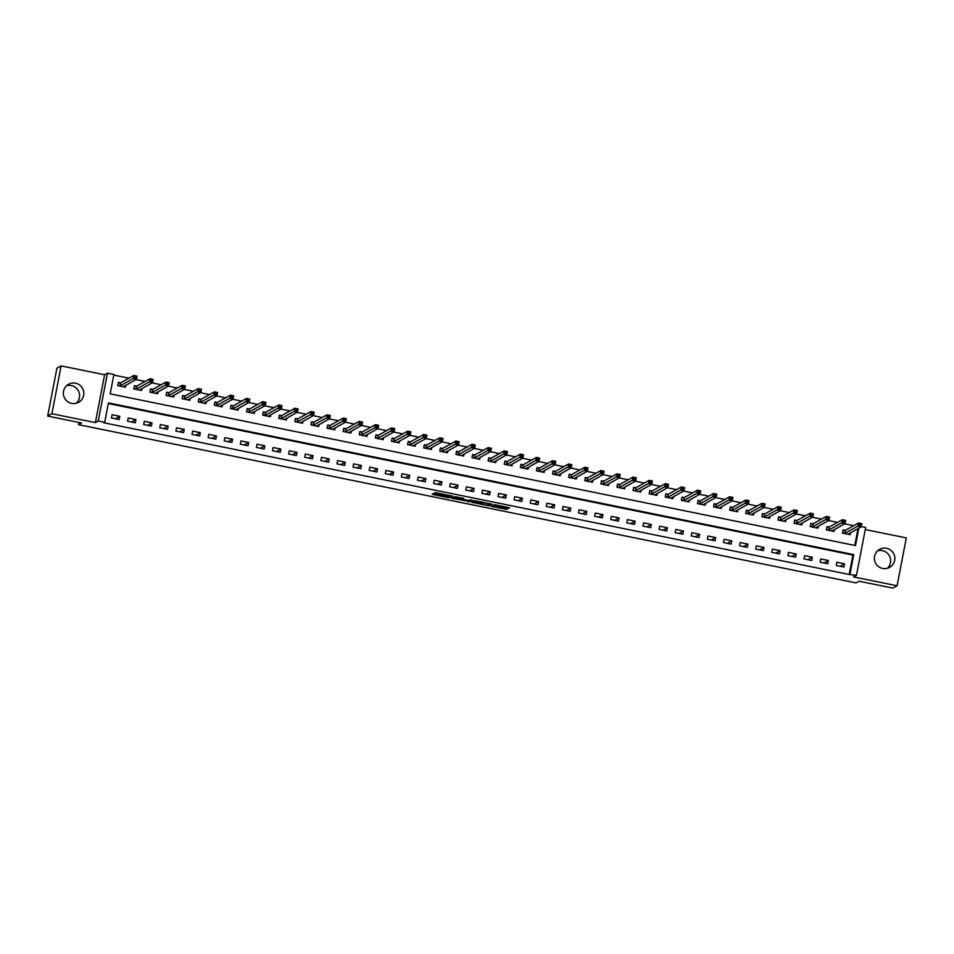 <?xml version="1.0" encoding="UTF-8"?>
<svg xmlns="http://www.w3.org/2000/svg" width="954" height="954" viewBox="0 0 954 954"><rect width="100%" height="100%" fill="white"/><g stroke="black" fill="none" stroke-linecap="round" stroke-linejoin="round"><path stroke-width="1.43" d="M490.964 506.252L506.598 509.4L509.579 507.755L494.041 504.547L500.099 506.228L492.502 505.405L498.525 507.123L490.964 506.252M66.601 385.702A10.315 10.208 -119.1 0 1 76.356 403.22M71.645 403.375A10.315 10.208 60.9 0 0 83.69 391.736A10.315 10.208 60.9 0 0 68.569 384.271A10.315 10.208 60.9 0 0 71.645 403.375M877.644 550.78A10.315 10.208 -119.1 0 1 887.399 568.298M882.677 568.453A10.315 10.208 60.9 0 0 894.721 556.814A10.315 10.208 60.9 0 0 879.6 549.349A10.315 10.208 60.9 0 0 882.677 568.453M434.44 493.957L433.009 493.79L432.162 494.267L433.283 494.601L448.201 497.642L449.632 497.809L452.613 496.14L435.155 492.598L434.13 493.17L435.239 493.516L450.348 496.044L448.368 497.165L434.44 493.957M47.7 416.087L56.918 368.232L61.116 365.895L51.91 413.738L47.7 416.087L81.519 422.968L78.49 424.649L856.036 582.906L859.065 581.224L892.884 588.105L897.082 585.768L853.603 576.92L856.465 575.334L849.179 574.487L103.843 422.777L104.69 422.312L98.25 421L107.468 373.145L113.908 374.457L110.163 393.859L855.499 545.569L858.85 528.134M51.91 413.738L95.388 422.598L98.25 421M471.503 502.257L488.961 505.811L491.942 504.141L474.484 500.611L471.503 502.257M467.949 501.184L451.838 498.274L454.819 496.605L463.739 498.405M463.727 498.417L462.511 499.097L467.865 500.301L472.325 500.123M472.313 500.123L469.296 501.804L467.865 501.649M897.082 585.768L906.3 537.913L865.278 529.565M849.179 574.487L852.912 555.085L108.303 403.53M844.54 563.802L836.813 562.228L836.193 565.46L843.92 567.034L844.54 563.802L840.116 566.259M828.442 560.523L820.702 558.949L820.082 562.18L827.81 563.754L828.442 560.523L824.017 562.979M812.331 557.243L804.604 555.669L803.983 558.901L811.711 560.475L812.331 557.243L807.907 559.7M796.232 553.964L788.493 552.39L787.873 555.622L795.6 557.196L796.232 553.964L791.808 556.42M780.122 550.685L772.394 549.11L771.774 552.342L779.501 553.916L780.122 550.685L775.697 553.141M764.023 547.405L756.284 545.831L755.663 549.063L763.391 550.637L764.023 547.405L759.599 549.874M747.912 544.126L740.185 542.552L739.565 545.795L747.292 547.357L747.912 544.126L743.488 546.594M731.813 540.846L724.074 539.272L723.454 542.516L731.181 544.09L731.813 540.846L727.389 543.315M715.703 537.579L707.975 536.005L707.355 539.237L715.083 540.811L715.703 537.579L711.279 540.036M699.604 534.3L691.865 532.726L691.245 535.957L698.972 537.531L699.604 534.3L695.18 536.756M683.493 531.02L675.766 529.446L675.146 532.678L682.873 534.252L683.493 531.02L679.069 533.477M667.395 527.741L659.655 526.167L659.035 529.398L666.763 530.973L667.395 527.741L662.97 530.197M651.284 524.462L643.556 522.887L642.936 526.119L650.664 527.693L651.284 524.462L646.86 526.918M635.185 521.182L627.446 519.608L626.826 522.84L634.553 524.414L635.185 521.182L630.761 523.639M619.074 517.903L611.347 516.329L610.727 519.56L618.454 521.134L619.074 517.903L614.65 520.371M602.976 514.623L595.236 513.049L594.616 516.293L602.344 517.867L602.976 514.623L598.552 517.092M586.865 511.356L579.138 509.782L578.518 513.013L586.245 514.588L586.865 511.356L582.441 513.812M570.766 508.077L563.027 506.502L562.407 509.734L570.134 511.308L570.766 508.077L566.342 510.533M554.656 504.797L546.928 503.223L546.308 506.455L554.035 508.029L554.656 504.797L550.231 507.254M538.557 501.518L530.818 499.944L530.197 503.175L537.925 504.749L538.557 501.518L534.133 503.974M522.446 498.238L514.719 496.664L514.099 499.896L521.826 501.47L522.446 498.238L518.022 500.695M506.347 494.959L498.608 493.385L497.988 496.617L505.715 498.191L506.347 494.959L501.923 497.416M490.237 491.68L482.509 490.106L481.889 493.337L489.617 494.911L490.237 491.68L485.813 494.148M474.126 488.4L466.399 486.826L465.779 490.07L473.506 491.632L474.126 488.4L469.714 490.869M458.027 485.121L450.3 483.559L449.68 486.79L457.407 488.365L458.027 485.121L453.603 487.589M441.917 481.853L434.189 480.279L433.569 483.511L441.297 485.085L441.917 481.853L437.504 484.31M425.818 478.574L418.09 477L417.47 480.232L425.198 481.806L425.818 478.574L421.394 481.031M409.707 475.295L401.98 473.721L401.36 476.952L409.087 478.526L409.707 475.295L405.295 477.751M393.608 472.015L385.881 470.441L385.249 473.673L392.988 475.247L393.608 472.015L389.184 474.472M377.498 468.736L369.77 467.162L369.15 470.394L376.878 471.968L377.498 468.736L373.086 471.193M361.399 465.457L353.672 463.882L353.04 467.114L360.779 468.688L361.399 465.457L356.975 467.913M345.288 462.177L337.561 460.603L336.941 463.835L344.668 465.409L345.288 462.177L340.876 464.646M329.19 458.898L321.462 457.324L320.83 460.567L328.57 462.141L329.19 458.898L324.765 461.366M313.079 455.63L305.352 454.056L304.731 457.288L312.459 458.862L313.079 455.63L308.667 458.087M296.98 452.351L289.253 450.777L288.621 454.009L296.36 455.583L296.98 452.351L292.556 454.808M280.87 449.072L273.142 447.498L272.522 450.729L280.249 452.303L280.87 449.072L276.457 451.528M264.771 445.792L257.043 444.218L256.411 447.45L264.151 449.024L264.771 445.792L260.347 448.249M248.66 442.513L240.933 440.939L240.313 444.17L248.04 445.745L248.66 442.513L244.248 444.969M232.561 439.234L224.834 437.659L224.202 440.891L231.941 442.465L232.561 439.234L228.137 441.69M216.451 435.954L208.723 434.38L208.103 437.612L215.831 439.186L216.451 435.954L212.038 438.423M200.352 432.675L192.625 431.101L191.992 434.344L199.732 435.918L200.352 432.675L195.928 435.143M184.241 429.395L176.514 427.833L175.894 431.065L183.621 432.639L184.241 429.395L179.829 431.864M168.142 426.128L160.415 424.554L159.783 427.786L167.522 429.36L168.142 426.128L163.718 428.584M152.032 422.849L144.304 421.274L143.684 424.506L151.412 426.08L152.032 422.849L147.62 425.305M135.933 419.569L128.206 417.995L127.574 421.227L135.313 422.801L135.933 419.569L131.509 422.026M119.822 416.29L112.095 414.716L111.475 417.947L119.202 419.522L119.822 416.29L115.41 418.746M853.687 525.678L844.612 523.829M837.588 522.398L828.501 520.55M821.477 519.119L812.403 517.271M805.379 515.84L796.292 513.991M789.268 512.56L780.193 510.712M773.169 509.281L764.082 507.433M757.059 506.002L747.984 504.153M740.96 502.734L731.873 500.886M724.849 499.455L715.774 497.606M708.75 496.175L699.664 494.327M692.64 492.896L683.565 491.048M676.541 489.617L667.454 487.768M660.43 486.337L651.355 484.489M644.332 483.058L635.245 481.21M628.221 479.779L619.134 477.93M612.122 476.511L603.035 474.651M596.011 473.232L586.925 471.383M579.913 469.952L570.826 468.104M563.802 466.673L554.715 464.825M547.703 463.394L538.616 461.545M531.593 460.114L522.506 458.266M515.494 456.835L506.407 454.986M499.383 453.555L490.296 451.707M483.284 450.276L474.198 448.428M467.174 447.009L458.087 445.16M451.075 443.729L441.988 441.881M434.964 440.45L425.878 438.601M418.866 437.171L409.779 435.322M402.755 433.891L393.668 432.043M386.656 430.612L377.569 428.763M370.546 427.332L361.459 425.484M354.447 424.053L345.36 422.205M338.336 420.786L329.249 418.925M322.237 417.506L313.151 415.658M306.127 414.227L297.04 412.378M290.028 410.947L280.941 409.099M273.917 407.668L264.83 405.82M257.818 404.389L248.732 402.54M241.708 401.109L232.621 399.261M225.609 397.83L216.522 395.982M209.498 394.562L200.412 392.702M193.4 391.283L184.313 389.435M177.289 388.004L168.202 386.155M161.19 384.724L152.103 382.876M145.08 381.445L135.993 379.597M128.981 378.166L113.788 375.077M854.772 545.414L858.016 528.599M845.137 530.317L843.038 529.887L842.418 533.119L850.145 534.693L850.515 532.773M829.026 527.037L826.939 526.608L826.307 529.852L834.046 531.414L834.416 529.506M812.927 523.758L810.828 523.341L810.208 526.572L817.936 528.146L818.305 526.226M796.817 520.479L794.73 520.061L794.098 523.293L801.837 524.867L802.207 522.947M780.718 517.211L778.619 516.782L777.999 520.013L785.726 521.588L786.096 519.668M764.607 513.932L762.52 513.502L761.888 516.734L769.628 518.308L769.997 516.388M748.508 510.652L746.41 510.223L745.789 513.455L753.517 515.029L753.887 513.109M732.398 507.373L730.299 506.944L729.679 510.175L737.418 511.749L737.788 509.83M716.299 504.094L714.2 503.664L713.58 506.896L721.307 508.47L721.677 506.55M700.188 500.814L698.089 500.385L697.469 503.617L705.209 505.191L705.578 503.271M684.09 497.535L681.991 497.106L681.371 500.349L689.098 501.923L689.468 500.003M667.979 494.255L665.88 493.838L665.26 497.07L672.987 498.644L673.357 496.724M651.88 490.976L649.781 490.559L649.161 493.79L656.889 495.364L657.258 493.445M635.769 487.709L633.671 487.279L633.051 490.511L640.778 492.085L641.148 490.165M619.671 484.429L617.572 484L616.952 487.232L624.679 488.806L625.049 486.886M603.56 481.15L601.461 480.721L600.841 483.952L608.569 485.526L608.938 483.606M587.461 477.871L585.362 477.441L584.742 480.673L592.47 482.247L592.839 480.327M571.351 474.591L569.252 474.162L568.632 477.394L576.359 478.968L576.729 477.048M555.252 471.312L553.153 470.882L552.533 474.126L560.26 475.688L560.63 473.78M539.141 468.032L537.042 467.615L536.422 470.847L544.15 472.421L544.519 470.501M523.042 464.753L520.944 464.336L520.324 467.567L528.051 469.141L528.421 467.221M506.932 461.486L504.833 461.056L504.213 464.288L511.94 465.862L512.31 463.942M490.833 458.206L488.734 457.777L488.114 461.009L495.841 462.583L496.211 460.663M474.722 454.927L472.624 454.498L472.003 457.729L479.731 459.303L480.101 457.383M458.624 451.647L456.525 451.218L455.905 454.45L463.632 456.024L464.002 454.104M442.513 448.368L440.414 447.939L439.794 451.17L447.521 452.745L447.891 450.825M426.414 445.089L424.315 444.659L423.695 447.891L431.423 449.465L431.792 447.545M410.303 441.809L408.205 441.38L407.585 444.624L415.312 446.198L415.682 444.278M394.205 438.53L392.106 438.113L391.486 441.344L399.213 442.918L399.583 440.998M378.094 435.251L375.995 434.833L375.375 438.065L383.103 439.639L383.472 437.719M361.995 431.983L359.897 431.554L359.276 434.786L367.004 436.36L367.373 434.44M345.885 428.704L343.786 428.274L343.166 431.506L350.893 433.08L351.263 431.16M329.786 425.424L327.687 424.995L327.067 428.227L334.794 429.801L335.164 427.881M313.675 422.145L311.576 421.716L310.956 424.947L318.684 426.521L319.053 424.602M297.576 418.866L295.478 418.436L294.858 421.668L302.585 423.242L302.955 421.322M281.466 415.586L279.367 415.157L278.747 418.401L286.474 419.975L286.844 418.055M265.367 412.307L263.268 411.889L262.648 415.121L270.376 416.695L270.745 414.775M249.256 409.027L247.158 408.61L246.537 411.842L254.265 413.416L254.635 411.496M233.158 405.76L231.059 405.331L230.439 408.562L238.166 410.137L238.536 408.217M217.047 402.481L214.948 402.051L214.328 405.283L222.055 406.857L222.425 404.937M200.948 399.201L198.849 398.772L198.229 402.004L205.957 403.578L206.326 401.658M184.837 395.922L182.739 395.493L182.119 398.724L189.846 400.298L190.216 398.378M168.727 392.643L166.64 392.213L166.02 395.445L173.747 397.019L174.117 395.099M152.628 389.363L150.529 388.934L149.909 392.177L157.637 393.74L158.006 391.832M136.517 386.084L134.431 385.654L133.81 388.898L141.538 390.472L141.907 388.552M120.419 382.804L118.32 382.387L117.7 385.619L125.427 387.193L125.797 385.273M78.92 422.443L78.49 424.649M95.388 422.598L104.606 374.743L61.116 365.895M104.606 374.743L107.468 373.145M861.188 526.56L865.672 527.479L856.465 575.334M850.014 574.022L853.758 554.62L108.422 402.91L104.69 422.312M852.912 555.085L853.758 554.62M498.656 506.562L506.848 508.112L508.22 507.349M488.865 504.523L490.583 503.76M473.112 501.363L481.138 502.996M486.373 505.238L489.211 503.652L482.807 502.746L480.983 503.784L486.373 505.238M481.245 502.531L482.044 502.019M461.402 498.99L453.448 497.368M470.882 499.777L469.547 500.516L469.296 501.804M461.271 499.789L468.736 500.778L461.271 499.789L461.509 498.56M462.523 499.085L462.213 498.107L461.963 499.395M461.521 498.489L462.213 498.107M468.796 500.468L469.547 500.516M449.525 496.521L451.242 495.746M849.096 534.478L849.298 533.453M842.656 533.167L842.931 530.436M848.046 534.276L861.128 526.87L857.908 526.214L858.528 522.983L845.375 530.305L843.217 530.281M859.53 524.032L858.528 522.983L861.748 523.639L861.128 526.87L860.818 524.295L859.53 524.032L859.28 525.32L860.568 525.582M859.28 525.32L844.517 533.548M860.818 524.295L861.748 523.639M832.997 531.211L833.188 530.174M826.546 529.899L826.832 527.157M831.948 530.996L845.029 523.591L841.798 522.935L842.43 519.703L829.276 527.025L827.106 527.002M843.419 520.753L842.43 519.703L845.649 520.359L845.029 523.591L844.707 521.015L843.419 520.753L843.181 522.041L844.469 522.303M843.181 522.041L828.406 530.269M844.707 521.015L845.649 520.359M816.886 527.932L817.089 526.906M810.447 526.62L810.721 523.877M815.837 527.717L828.919 520.312L825.699 519.656L826.319 516.424L813.166 523.746L811.007 523.722M827.321 517.473L826.319 516.424L829.539 517.08L828.919 520.312L828.609 517.736L827.321 517.473L827.07 518.761L828.358 519.024M827.07 518.761L812.307 526.99M828.609 517.736L829.539 517.08M800.788 524.652L800.978 523.627M794.336 523.341L794.622 520.61M799.738 524.438L812.82 517.032L809.588 516.376L810.22 513.145L797.067 520.467L794.897 520.455M811.21 514.194L810.22 513.145L813.44 513.801L812.82 517.032L812.498 514.456L811.21 514.194L810.96 515.482L812.259 515.744M810.96 515.482L796.196 523.722M812.498 514.456L813.44 513.801M784.677 521.373L784.88 520.347M778.237 520.061L778.512 517.33M783.628 521.158L796.709 513.765L793.489 513.109L794.11 509.865L780.956 517.187L778.798 517.175M795.111 510.915L794.11 509.865L797.329 510.521L796.709 513.765L796.399 511.177L795.111 510.915L794.861 512.215L796.149 512.477M794.861 512.215L780.098 520.443M796.399 511.177L797.329 510.521M768.578 518.094L768.769 517.068M762.127 516.782L762.413 514.051M767.529 517.879L780.611 510.485L777.379 509.83L778.011 506.598L764.858 513.908L762.687 513.896M779.001 507.635L778.011 506.598L781.231 507.254L780.611 510.485L780.289 507.898L779.001 507.635L778.75 508.935L780.05 509.197M778.75 508.935L763.987 517.163M780.289 507.898L781.231 507.254M752.467 514.814L752.67 513.789M746.028 513.502L746.302 510.772M751.418 514.6L764.5 507.206L761.28 506.55L761.9 503.318L748.747 510.64L746.588 510.617M762.902 504.356L761.9 503.318L765.12 503.974L764.5 507.206L764.19 504.618L762.902 504.356L762.651 505.656L763.939 505.918M762.651 505.656L747.888 513.884M764.19 504.618L765.12 503.974M736.369 511.535L736.56 510.509M729.917 510.223L730.204 507.492M735.319 511.32L748.401 503.927L745.169 503.271L745.801 500.039L732.648 507.361L730.478 507.337M746.791 501.077L745.801 500.039L749.021 500.695L748.401 503.927L748.079 501.339L746.791 501.077L746.541 502.376L747.841 502.639M746.541 502.376L731.778 510.605M748.079 501.339L749.021 500.695M720.258 508.255L720.461 507.23M713.819 506.944L714.093 504.213M719.209 508.053L732.29 500.647L729.071 499.991L729.691 496.76L716.537 504.082L714.379 504.058M730.692 497.809L729.691 496.76L732.91 497.416L732.29 500.647L731.98 498.071L730.692 497.809L730.442 499.097L731.73 499.359M730.442 499.097L715.679 507.325M731.98 498.071L732.91 497.416M704.159 504.988L704.35 503.95M697.708 503.676L697.994 500.933M703.11 504.773L716.192 497.368L712.96 496.712L713.592 493.48L700.439 500.802L698.268 500.778M714.582 494.53L713.592 493.48L716.812 494.136L716.192 497.368L715.87 494.792L714.582 494.53L714.331 495.818L715.619 496.08M714.331 495.818L699.568 504.046M715.87 494.792L716.812 494.136M688.049 501.709L688.251 500.683M681.609 500.397L681.883 497.654M686.999 501.494L700.081 494.089L696.861 493.433L697.481 490.201L684.328 497.523L682.158 497.499M698.483 491.25L697.481 490.201L700.701 490.857L700.081 494.089L699.771 491.513L698.483 491.25L698.233 492.538L699.52 492.801M698.233 492.538L683.469 500.767M699.771 491.513L700.701 490.857M671.95 498.429L672.141 497.404M665.498 497.117L665.785 494.387M670.9 498.215L683.982 490.809L680.751 490.153L681.383 486.922L668.229 494.244L666.059 494.232M682.372 487.971L681.383 486.922L684.602 487.577L683.982 490.809L683.66 488.233L682.372 487.971L682.122 489.259L683.41 489.521M682.122 489.259L667.359 497.487M683.66 488.233L684.602 487.577M655.839 495.15L656.042 494.124M649.4 493.838L649.674 491.107M654.79 494.935L667.872 487.542L664.652 486.886L665.272 483.642L652.119 490.964L649.948 490.952M666.274 484.692L665.272 483.642L668.492 484.298L667.872 487.542L667.561 484.954L666.274 484.692L666.023 485.98L667.311 486.242M666.023 485.98L651.248 494.22M667.561 484.954L668.492 484.298M639.74 491.87L639.931 490.845M633.289 490.559L633.575 487.828M638.691 491.656L651.761 484.262L648.541 483.606L649.173 480.375L636.02 487.685L633.85 487.673M650.163 481.412L649.173 480.375L652.393 481.019L651.761 484.262L651.451 481.675L650.163 481.412L649.912 482.712L651.2 482.974M649.912 482.712L635.149 490.94M651.451 481.675L652.393 481.019M623.63 488.591L623.833 487.566M617.19 487.279L617.465 484.549M622.58 488.376L635.662 480.983L632.442 480.327L633.062 477.095L619.909 484.405L617.739 484.393M634.064 478.133L633.062 477.095L636.282 477.751L635.662 480.983L635.352 478.395L634.064 478.133L633.814 479.433L635.102 479.695M633.814 479.433L619.039 487.661M635.352 478.395L636.282 477.751M607.531 485.312L607.722 484.286M601.08 484L601.366 481.269M606.482 485.097L619.551 477.704L616.332 477.048L616.964 473.816L603.81 481.138L601.64 481.114M617.953 474.853L616.964 473.816L620.183 474.472L619.551 477.704L619.241 475.116L617.953 474.853L617.703 476.153L618.991 476.416M617.703 476.153L602.94 484.382M619.241 475.116L620.183 474.472M591.42 482.032L591.623 481.007M584.981 480.721L585.255 477.99M590.371 481.818L603.453 474.424L600.233 473.768L600.853 470.537L587.7 477.859L585.529 477.835M601.855 471.586L600.853 470.537L604.073 471.193L603.453 474.424L603.143 471.836L601.855 471.586L601.604 472.874L602.892 473.136M601.604 472.874L586.829 481.102M603.143 471.836L604.073 471.193M575.31 478.753L575.512 477.727M568.87 477.453L569.156 474.71M574.272 478.55L587.342 471.145L584.122 470.489L584.754 467.257L571.601 474.579L569.431 474.555M585.744 468.307L584.754 467.257L587.974 467.913L587.342 471.145L587.032 468.569L585.744 468.307L585.494 469.595L586.782 469.857M585.494 469.595L570.731 477.823M587.032 468.569L587.974 467.913M559.211 475.486L559.414 474.46M552.771 474.174L553.046 471.431M558.162 475.271L571.243 467.865L568.024 467.21L568.644 463.978L555.49 471.3L553.32 471.276M569.645 465.027L568.644 463.978L571.863 464.634L571.243 467.865L570.933 465.29L569.645 465.027L569.395 466.315L570.683 466.578M569.395 466.315L554.62 474.543M570.933 465.29L571.863 464.634M543.1 472.206L543.303 471.181M536.661 470.894L536.947 468.164M542.063 471.991L555.133 464.586L551.913 463.93L552.545 460.699L539.392 468.02L537.221 467.997M553.535 461.748L552.545 460.699L555.765 461.354L555.133 464.586L554.823 462.01L553.535 461.748L553.284 463.036L554.572 463.298M553.284 463.036L538.521 471.264M554.823 462.01L555.765 461.354M527.002 468.927L527.204 467.901M520.562 467.615L520.836 464.884M525.952 468.712L539.034 461.307L535.814 460.651L536.434 457.419L523.281 464.741L521.111 464.729M537.436 458.469L536.434 457.419L539.654 458.075L539.034 461.307L538.724 458.731L537.436 458.469L537.185 459.756L538.473 460.019M537.185 459.756L522.41 467.997M538.724 458.731L539.654 458.075M510.891 465.647L511.094 464.622M504.451 464.336L504.738 461.605M509.853 465.433L522.923 458.039L519.703 457.383L520.335 454.14L507.182 461.462L505.012 461.45M521.325 455.189L520.335 454.14L523.555 454.796L522.923 458.039L522.613 455.452L521.325 455.189L521.075 456.489L522.363 456.751M521.075 456.489L506.312 464.717M522.613 455.452L523.555 454.796M494.792 462.368L494.995 461.342M488.353 461.056L488.627 458.325M493.743 462.153L506.824 454.76L503.605 454.104L504.225 450.872L491.071 458.182L488.901 458.17M505.226 451.91L504.225 450.872L507.445 451.528L506.824 454.76L506.514 452.172L505.226 451.91L504.976 453.21L506.264 453.472M504.976 453.21L490.201 461.438M506.514 452.172L507.445 451.528M478.681 459.089L478.884 458.063M472.242 457.777L472.528 455.046M477.644 458.874L490.714 451.481L487.494 450.825L488.126 447.593L474.973 454.915L472.802 454.891M489.116 448.63L488.126 447.593L491.346 448.249L490.714 451.481L490.404 448.893L489.116 448.63L488.865 449.93L490.153 450.193M488.865 449.93L474.102 458.158M490.404 448.893L491.346 448.249M462.583 455.809L462.785 454.784M456.143 454.498L456.417 451.767M461.533 455.595L474.615 448.201L471.395 447.545L472.015 444.314L458.862 451.636L456.692 451.612M473.017 445.351L472.015 444.314L475.235 444.969L474.615 448.201L474.305 445.613L473.017 445.351L472.767 446.651L474.055 446.913M472.767 446.651L457.992 454.879M474.305 445.613L475.235 444.969M446.472 452.53L446.675 451.504M440.032 451.218L440.319 448.487M445.435 452.327L458.504 444.922L455.285 444.266L455.917 441.034L442.751 448.356L440.593 448.332M456.906 442.084L455.917 441.034L459.136 441.69L458.504 444.922L458.194 442.346L456.906 442.084L456.656 443.371L457.944 443.634M456.656 443.371L441.893 451.6M458.194 442.346L459.136 441.69M430.373 449.262L430.576 448.225M423.934 447.951L424.208 445.208M429.3 448.94L442.406 441.642L439.186 440.986L439.806 437.755L426.653 445.077L424.482 445.053M440.808 438.804L439.806 437.755L443.026 438.411L442.406 441.642L442.096 439.067L440.808 438.804L440.557 440.092L441.845 440.354M440.557 440.092L425.782 448.32M442.096 439.067L443.026 438.411M414.263 445.983L414.465 444.958M407.823 444.671L408.097 441.929M413.189 445.661L426.295 438.363L423.075 437.707L423.707 434.475L410.542 441.797L408.384 441.774M424.697 435.525L423.707 434.475L426.927 435.131L426.295 438.363L425.985 435.787L424.697 435.525L424.447 436.813L425.734 437.075M424.447 436.813L409.683 445.041M425.985 435.787L426.927 435.131M398.164 442.704L398.355 441.678M391.724 441.392L391.999 438.661M397.114 442.489L410.196 435.084L406.976 434.428L407.596 431.196L394.443 438.518L392.273 438.506M408.598 432.245L407.596 431.196L410.816 431.852L410.196 435.084L409.886 432.508L408.598 432.245L408.348 433.533L409.636 433.796M408.348 433.533L393.573 441.774M409.886 432.508L410.816 431.852M382.053 439.424L382.256 438.399M375.614 438.113L375.888 435.382M381.016 439.21L394.085 431.816L390.866 431.16L391.486 427.917L378.333 435.239L376.174 435.227M392.488 428.966L391.486 427.917L394.717 428.573L394.085 431.816L393.775 429.228L392.488 428.966L392.237 430.266L393.525 430.516M392.237 430.266L377.474 438.494M393.775 429.228L394.717 428.573M365.954 436.145L366.145 435.119M359.515 434.833L359.789 432.102M364.905 435.93L377.987 428.537L374.767 427.881L375.387 424.649L362.234 431.959L360.063 431.947M376.389 425.687L375.387 424.649L378.607 425.305L377.987 428.537L377.677 425.949L376.389 425.687L376.138 426.987L377.426 427.249M376.138 426.987L361.363 435.215M377.677 425.949L378.607 425.305M349.844 432.866L350.046 431.84M343.404 431.554L343.678 428.823M348.806 432.651L361.876 425.257L358.656 424.602L359.276 421.37L346.123 428.692L343.965 428.668M360.278 422.407L359.276 421.37L362.508 422.026L361.876 425.257L361.566 422.67L360.278 422.407L360.028 423.707L361.316 423.97M360.028 423.707L345.265 431.935M361.566 422.67L362.508 422.026M333.745 429.586L333.936 428.561M327.305 428.274L327.58 425.544M332.696 429.372L345.777 421.978L342.558 421.322L343.178 418.09L330.024 425.412L327.854 425.389M344.179 419.128L343.178 418.09L346.397 418.746L345.777 421.978L345.467 419.39L344.179 419.128L343.929 420.428L345.217 420.69M343.929 420.428L329.154 428.656M345.467 419.39L346.397 418.746M317.634 426.307L317.837 425.281M311.195 424.995L311.469 422.264M316.597 426.092L329.667 418.699L326.447 418.043L327.067 414.811L313.914 422.133L311.755 422.109M328.069 415.861L327.067 414.811L330.299 415.467L329.667 418.699L329.357 416.123L328.069 415.861L327.818 417.148L329.106 417.411M327.818 417.148L313.055 425.377M329.357 416.123L330.299 415.467M301.536 423.027L301.726 422.002M295.096 421.728L295.37 418.985M300.486 422.825L313.568 415.419L310.348 414.763L310.968 411.532L297.815 418.854L295.645 418.83M311.97 412.581L310.968 411.532L314.188 412.188L313.568 415.419L313.258 412.843L311.97 412.581L311.719 413.869L313.007 414.131M311.719 413.869L296.944 422.097M313.258 412.843L314.188 412.188M285.425 419.76L285.628 418.734M278.985 418.448L279.26 415.705M284.387 419.545L297.457 412.14L294.237 411.484L294.858 408.252L281.704 415.574L279.546 415.55M295.859 409.302L294.858 408.252L298.089 408.908L297.457 412.14L297.147 409.564L295.859 409.302L295.609 410.59L296.897 410.852M295.609 410.59L280.846 418.818M297.147 409.564L298.089 408.908M269.326 416.481L269.517 415.455M262.887 415.169L263.161 412.438M268.253 416.159L281.358 408.861L278.139 408.205L278.759 404.973L265.606 412.295L263.435 412.283M279.76 406.022L278.759 404.973L281.979 405.629L281.358 408.861L281.048 406.285L279.76 406.022L279.51 407.31L280.798 407.573M279.51 407.31L264.735 415.539M281.048 406.285L281.979 405.629M253.215 413.201L253.418 412.176M246.776 411.889L247.05 409.159M252.142 412.879L265.248 405.581L262.028 404.937L262.648 401.694L249.495 409.016L247.336 409.004M263.65 402.743L262.648 401.694L265.88 402.349L265.248 405.581L264.938 403.005L263.65 402.743L263.399 404.031L264.687 404.293M263.399 404.031L248.636 412.271M264.938 403.005L265.88 402.349M237.117 409.922L237.307 408.896M230.677 408.61L230.951 405.879M236.067 409.707L249.149 402.314L245.929 401.658L246.549 398.414L233.396 405.736L231.226 405.724M247.551 399.464L246.549 398.414L249.769 399.07L249.149 402.314L248.839 399.726L247.551 399.464L247.301 400.763L248.589 401.026M247.301 400.763L232.526 408.992M248.839 399.726L249.769 399.07M221.006 406.642L221.209 405.617M214.567 405.331L214.841 402.6M219.969 406.428L233.038 399.034L229.819 398.378L230.439 395.147L217.285 402.457L215.127 402.445M231.44 396.184L230.439 395.147L233.67 395.803L233.038 399.034L232.728 396.447L231.44 396.184L231.19 397.484L232.478 397.746M231.19 397.484L216.427 405.712M232.728 396.447L233.67 395.803M204.907 403.363L205.098 402.338M198.468 402.051L198.742 399.321M203.858 403.148L216.94 395.755L213.72 395.099L214.34 391.867L201.187 399.189L199.016 399.166M215.342 392.905L214.34 391.867L217.56 392.523L216.94 395.755L216.63 393.167L215.342 392.905L215.091 394.205L216.379 394.467M215.091 394.205L200.316 402.433M216.63 393.167L217.56 392.523M188.797 400.084L188.999 399.058M182.357 398.772L182.631 396.041M187.759 399.869L200.829 392.476L197.609 391.82L198.229 388.588L185.076 395.91L182.918 395.886M199.231 389.626L198.229 388.588L201.461 389.244L200.829 392.476L200.519 389.888L199.231 389.626L198.981 390.925L200.268 391.188M198.981 390.925L184.217 399.154M200.519 389.888L201.461 389.244M172.698 396.804L172.889 395.779M166.258 395.493L166.533 392.762M171.648 396.602L184.73 389.196L181.51 388.54L182.131 385.309L168.977 392.631L166.807 392.607M183.132 386.358L182.131 385.309L185.35 385.965L184.73 389.196L184.42 386.62L183.132 386.358L182.882 387.646L184.17 387.908M182.882 387.646L168.107 395.874M184.42 386.62L185.35 385.965M156.587 393.537L156.79 392.499M150.148 392.225L150.422 389.482M155.55 393.322L168.619 385.917L165.4 385.261L166.02 382.029L152.867 389.351L150.708 389.327M167.022 383.079L166.02 382.029L169.24 382.685L168.619 385.917L168.309 383.341L167.022 383.079L166.771 384.367L168.059 384.629M166.771 384.367L152.008 392.595M168.309 383.341L169.24 382.685M140.488 390.258L140.679 389.232M134.049 388.946L134.323 386.203M139.439 390.043L152.521 382.637L149.301 381.982L149.921 378.75L136.768 386.072L134.597 386.048M150.923 379.799L149.921 378.75L153.141 379.406L152.521 382.637L152.211 380.062L150.923 379.799L150.672 381.087L151.96 381.35M150.672 381.087L135.897 389.315M152.211 380.062L153.141 379.406M124.378 386.978L124.58 385.953M117.938 385.666L118.213 382.936M123.34 386.764L136.41 379.358L133.19 378.702L133.81 375.471L120.657 382.792L118.499 382.781M134.812 376.52L133.81 375.471L137.03 376.126L136.41 379.358L136.1 376.782L134.812 376.52L134.562 377.808L135.85 378.07M134.562 377.808L119.799 386.048M136.1 376.782L137.03 376.126M506.848 508.112L506.598 509.4M505.417 507.945L505.167 509.233M489.211 504.523L488.961 505.811M472.814 501.53L472.612 502.615M481.269 502.448L481.019 503.748L481.233 502.484M453.15 497.535L452.947 498.608M443.228 494.124L443.061 494.971M441.821 493.838L441.63 494.816M435.418 492.586L435.239 493.516M449.883 496.509L449.632 497.809M433.438 493.79L433.283 494.601M845.375 530.305L844.755 533.536M845.22 530.317L844.6 533.548M829.276 527.025L828.644 530.257M829.121 527.037L828.489 530.269M813.166 523.746L812.546 526.978M813.011 523.758L812.391 527.002M797.067 520.467L796.435 523.698M796.912 520.49L796.28 523.722M780.956 517.187L780.336 520.419M780.801 517.211L780.181 520.443M764.858 513.908L764.226 517.151M764.703 513.932L764.071 517.163M748.747 510.64L748.127 513.872M748.592 510.652L747.972 513.884M732.648 507.361L732.016 510.593M732.493 507.373L731.861 510.605M716.537 504.082L715.917 507.313M716.382 504.094L715.762 507.325M700.439 500.802L699.807 504.034M700.284 500.814L699.652 504.046M684.328 497.523L683.708 500.755M684.173 497.535L683.553 500.767M668.229 494.244L667.597 497.475M668.074 494.255L667.442 497.499M652.119 490.964L651.499 494.196M651.964 490.988L651.343 494.22M636.02 487.685L635.388 490.928M635.853 487.709L635.233 490.94M619.909 484.405L619.289 487.649M619.754 484.429L619.134 487.661M603.81 481.138L603.178 484.37M603.643 481.15L603.023 484.382M587.7 477.859L587.08 481.09M587.545 477.871L586.925 481.102M571.601 474.579L570.969 477.811M571.434 474.591L570.814 477.823M555.49 471.3L554.87 474.532M555.335 471.312L554.715 474.543M539.392 468.02L538.76 471.252M539.225 468.032L538.605 471.276M523.281 464.741L522.661 467.973M523.126 464.765L522.506 467.997M507.182 461.462L506.55 464.693M507.015 461.486L506.395 464.717M491.071 458.182L490.451 461.426M490.916 458.206L490.296 461.438M474.973 454.915L474.341 458.147M474.806 454.927L474.186 458.158M458.862 451.636L458.242 454.867M458.707 451.647L458.087 454.879M442.751 448.356L442.131 451.588M442.596 448.368L441.976 451.6M426.653 445.077L426.033 448.308M426.498 445.089L425.878 448.32M410.542 441.797L409.922 445.029M410.387 441.809L409.767 445.053M394.443 438.518L393.823 441.75M394.288 438.53L393.668 441.774M378.333 435.239L377.712 438.47M378.178 435.262L377.557 438.494M362.234 431.959L361.614 435.203M362.079 431.983L361.459 435.215M346.123 428.692L345.503 431.923M345.968 428.704L345.348 431.935M330.024 425.412L329.404 428.644M329.869 425.424L329.249 428.656M313.914 422.133L313.294 425.365M313.759 422.145L313.139 425.377M297.815 418.854L297.195 422.085M297.66 418.866L297.04 422.097M281.704 415.574L281.084 418.806M281.549 415.586L280.929 418.818M265.606 412.295L264.985 415.527M265.45 412.307L264.83 415.55M249.495 409.016L248.875 412.247M249.34 409.039L248.72 412.271M233.396 405.736L232.776 408.968M233.241 405.76L232.621 408.992M217.285 402.457L216.665 405.7M217.13 402.481L216.51 405.712M201.187 399.189L200.567 402.421M201.032 399.201L200.412 402.433M185.076 395.91L184.456 399.142M184.921 395.922L184.301 399.154M168.977 392.631L168.357 395.862M168.822 392.643L168.202 395.874M152.867 389.351L152.246 392.583M152.712 389.363L152.091 392.595M136.768 386.072L136.148 389.304M136.613 386.084L135.993 389.327M120.657 382.792L120.037 386.024M120.502 382.816L119.882 386.048M498.692 506.419L498.56 507.087M462.714 498.083L462.511 499.097M461.497 498.525L461.247 499.813"/></g></svg>
